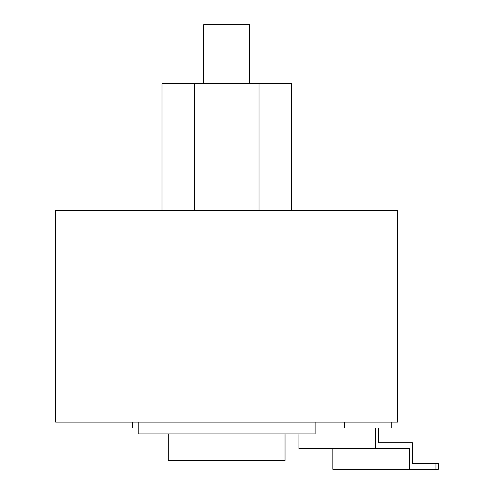 <?xml version="1.0" encoding="UTF-8"?>
<svg xmlns="http://www.w3.org/2000/svg" width="494" height="494" viewBox="0 0 494 494"><rect width="100%" height="100%" fill="white"/><g stroke="black" fill="none" stroke-linecap="round" stroke-linejoin="round"><path stroke-width="0.74" d="M397.664 210.444L55.661 210.444L55.661 422.129L397.664 422.129L397.664 210.444M138.215 428.026L132.318 428.026L132.318 422.129M391.767 422.129L391.767 428.026L315.11 428.026M168.287 433.923L168.287 460.457L285.038 460.457L285.038 433.923M315.11 422.129L315.11 433.923L138.215 433.923L138.215 422.129M332.833 448.663L332.833 469.3L409.433 469.3L409.433 448.663L298.926 448.663L298.926 433.923M409.433 469.3L435.967 469.3L435.967 463.403L412.379 463.403L412.379 442.766L378.478 442.766L378.478 428.026M435.967 463.403L438.339 463.403L438.339 469.3L435.967 469.3M375.526 448.663L375.526 428.026M344.596 422.129L344.596 428.026M161.983 210.444L161.983 83.665L291.349 83.665L291.349 210.444M259.004 210.444L259.004 83.665M194.321 210.444L194.321 83.665M249.661 83.665L249.661 24.7L203.664 24.7L203.664 83.665"/></g></svg>
